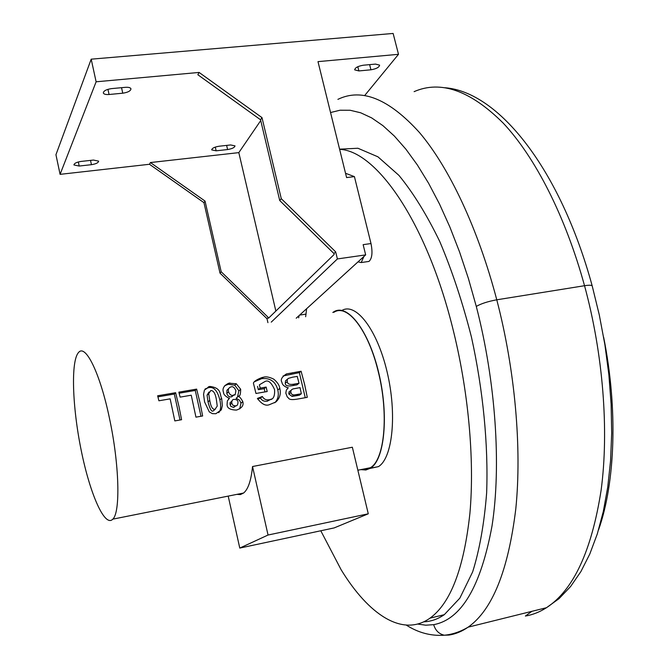 <?xml version="1.0" encoding="UTF-8"?>
<svg xmlns="http://www.w3.org/2000/svg" width="669" height="669" viewBox="0 0 669 669"><rect width="100%" height="100%" fill="white"/><g stroke="black" fill="none" stroke-linecap="round" stroke-linejoin="round"><path stroke-width="1" d="M333.956 312.281C347.236 303.325 368.31 329.867 378.236 371.613C388.982 413.977 384.616 459.896 370.367 467.723L366.269 469.412L361.904 469.412M304.621 384.466L307.288 397.336L297.17 399.134C287.486 400.689 289.209 397.746 287.269 396.985L285.814 393.104L286.332 390.144L288.264 387.736L287.101 387.527C283.907 386.256 282.176 384.508 281.917 382.275C280.261 379.816 281.749 377.04 286.382 373.946L301.1 371.245L304.621 384.466M279.893 388.781C281.055 394.033 279.701 398.44 275.829 402.01L269.908 404.461C266.019 406.367 261.847 404.352 257.398 398.415L262.365 396.5C263.895 399.15 266.12 400.246 269.03 399.769L269.356 399.711C273.228 399.753 274.967 396.416 274.574 389.709L274.541 389.567C271.305 382.334 268.085 379.674 264.865 381.589L259.371 384.817L260.199 388.104L266.145 387.075L267.199 391.524L255.976 393.481L253.4 383.094C254.036 381.33 256.888 379.49 261.964 377.55L263.31 377.266C265.827 376.371 269.281 376.99 273.68 379.114C277.376 382.175 279.416 385.269 279.809 388.421L279.893 388.781M238.942 395.931L237.921 396.742C238.984 395.998 240.614 397.629 242.805 401.643C243.884 405.397 241.835 408.19 236.659 410.013L236.316 410.08C229.977 409.871 226.9 407.981 227.092 404.411L227.36 400.873L229.526 398.206L228.179 397.812C224.985 395.906 223.438 394.133 223.538 392.477C222.033 388.647 223.797 385.553 228.831 383.178L236.308 383.772L240.681 389.283C240.581 393.932 240.004 396.148 238.942 395.931M221.74 398.933L222.351 405.548L221.305 409.838L215.853 413.726L212.382 413.634L209.313 411.92L204.58 401.927L203.56 394.392L204.413 390.086L209.69 386.431C221.974 387.836 219.541 394.526 221.615 398.364L221.74 398.933M199.998 402.73L202.648 415.967L195.95 417.155L191.25 395.212L180.137 397.127L178.849 392.151L196.644 389.107L199.998 402.73M178.949 406.401L181.592 419.714L174.826 420.918L170.152 398.849L158.913 400.781L157.65 395.78L175.629 392.703L178.949 406.401M109.515 418.526C119.35 464.236 120.554 512.312 112.818 519.144C104.765 527.858 89.93 493.806 81.166 450.153C72.269 406.61 70.705 360.491 78.666 352.362C85.649 343.899 100.208 373.545 109.515 418.526M236.859 494.374L240.372 494.583L243.6 493.028C248.174 489.282 251.151 480.442 252.531 466.527L352.354 447.226L368.276 513.8L334.182 527.908L239.778 548.07L268.052 535.024L368.276 513.8M157.926 396.842L174.325 394.033L175.629 392.703M174.325 394.033L180.011 419.998M179.133 393.213L195.264 390.445L196.644 389.107M195.264 390.445L200.984 416.26M292.972 388.94L291.567 389.718L290.764 391.122L291.065 393.297L292.211 394.593L294 394.969L301.343 393.757L300.038 387.619L292.972 388.94M290.915 390.504L289.075 391.808L288.799 393.982L292.06 396.416L294 394.969M292.06 396.416L299.369 395.212L301.343 393.757M292.487 377.207L288.138 378.453L287.26 379.691L287.277 381.614C287.528 384.198 290.062 384.993 294.87 383.989L299.018 383.27L297.237 376.388L292.487 377.207M287.118 379.465L285.504 380.828L285.295 383.17C285.103 385.695 287.611 386.498 292.813 385.57L296.944 384.851L299.018 383.27M283.079 375.97L299.352 372.625L301.1 371.245M299.352 372.625L305.248 397.695M257.707 399.075L260.458 398.022C261.888 400.572 264.13 401.634 267.199 401.199L271.388 399M260.458 398.022L262.365 396.5M257.54 386.339L258.301 389.667L260.199 388.104M258.301 389.667L264.222 388.639L266.145 387.075M264.222 388.639L264.974 391.909M254.504 381.731L261.713 378.612C270.276 377.801 275.636 381.598 277.811 389.994C278.99 395.279 277.969 399.535 274.742 402.763M234.2 399.385L233.974 399.426C232.494 399.368 231.75 400.631 231.742 403.231L233.055 405.414L235.639 405.866C237.119 405.974 237.905 404.72 237.997 402.111C237.93 400.371 236.667 399.46 234.2 399.385M231.884 401.04L229.96 402.955L230.805 406.384L233.381 407.362L236.032 405.765M231.048 386.891L230.73 386.958C228.631 387.819 227.912 389.45 228.572 391.842C229.668 394.618 231.206 395.772 233.205 395.312L233.498 395.245C234.484 393.389 234.978 398.072 235.873 390.621C234.459 387.435 232.854 386.189 231.048 386.891M228.723 388.538L226.942 390.244L226.824 393.372C227.585 395.956 229.107 397.118 231.39 396.868L233.816 395.162M224.751 385.662L228.388 384.29L234.719 385.177L238.9 390.821L237.453 397.135M239.694 408.91L241.016 403.123L239.41 400.087L236.09 398.298L237.921 396.742M228.472 399.117L229.526 398.206M216.321 399.226C215.284 393.33 213.444 390.437 210.794 390.545L208.703 393.665L209.748 400.371C210.802 406.702 212.566 409.687 215.033 409.328L217.241 406.066L216.321 399.226M208.945 392.059L207.072 395.17L208.034 401.918C209.941 409.395 211.73 412.33 213.403 410.733L215.234 409.277M205.09 388.973L208.276 387.761C213.545 386.289 217.4 390.336 219.85 399.911C220.971 404.912 220.921 408.675 219.7 411.201L218.746 412.664M252.531 466.527L268.052 535.024M228.204 496.105L239.778 548.07M345.538 173.279L354.419 176.624L371.002 243.549L363.142 244.653L365.667 254.889L363.936 256.461L361.193 262.549L358.007 261.872L299.06 315.609L298.675 317.825M371.002 243.549C372.767 252.556 372.098 258.51 368.987 261.42L367.373 261.654M354.419 176.624L346.592 177.578L317.992 61.632L398.498 54.314L364.672 95.55M365.667 254.889L337.393 258.936L335.671 251.87L281.273 198.668L261.997 117.619L199.094 72.436L96.119 81.794L91.193 59.173L393.129 33.45L398.498 54.314M306.619 308.718L305.649 316.73M299.06 315.609L296.2 318.21M93.468 160.067L98.636 161.137C98.393 162.768 95.993 163.947 91.444 164.683L79.201 166.046L73.941 164.959C74.175 163.336 76.575 162.157 81.133 161.421L93.468 160.067M111.522 88.617L125.329 87.338C128.548 87.112 130.43 87.606 130.965 88.81C130.723 90.934 127.988 92.397 122.762 93.2L109.072 94.496C105.794 94.722 103.879 94.22 103.319 92.991C103.544 90.875 106.279 89.42 111.522 88.617M219.106 146.227L230.621 144.956L234.995 145.867C234.677 147.54 232.21 148.761 227.594 149.547L216.154 150.818L211.705 149.898C212.014 148.234 214.481 147.004 219.106 146.227M199.094 72.436L197.84 74.744L260.542 119.759L279.734 200.541L333.948 253.551L334.166 254.446L268.47 318.235L268.286 317.457L221.171 271.739L205.04 201.068L150.416 162.55L149.48 164.273L203.953 202.665L220.017 273.136L266.998 318.712L267.918 322.65M96.119 81.794L60.085 174.35L149.48 164.273M260.734 120.562L238.816 152.624L150.416 162.55M238.816 152.624L275.862 311.052M261.997 117.619L260.542 119.759M281.273 198.668L279.734 200.541M335.671 251.87L333.948 253.551M358.885 70.931L354.679 69.86C355.08 67.686 357.974 66.139 363.351 65.219L375.493 64.09L379.607 65.144C379.189 67.326 376.296 68.882 370.935 69.793L358.885 70.931L357.823 66.708M337.393 258.936L271.263 322.124M363.936 256.461L358.007 261.872M221.171 271.739L220.017 273.136M268.286 317.457L266.998 318.712M205.04 201.068L203.953 202.665M60.085 174.35L55.945 154.715L91.193 59.173M240.054 292.57L255.525 307.581M339.635 149.338C376.087 150.768 425.81 220.979 452.294 326.439C468.359 389.542 474.722 459.085 469.922 513.207C463.985 568.173 450.68 603.162 430 618.156C402.504 637.657 368.502 614.51 341.131 569.745L320.786 530.768M339.584 149.17L357.915 148.25L377.943 156.822L398.908 175.353C413.082 192.597 426.68 214.607 439.7 241.375C452.043 270.519 462.639 302.488 471.486 337.268C483.16 390.445 488.395 444.91 486.639 492.902C484.256 523.375 479.589 549.692 472.657 571.87L459.846 598.145L444.291 614.677C437.769 619.176 430.945 621.551 423.812 621.802M598.538 529.907C615.329 482.65 618.039 408.734 603.622 337.126M332.828 312.465L333.864 311.787C347.529 303.141 368.711 330.294 378.754 372.876C388.982 415.357 384.558 459.82 370.509 468.208L365.826 470.006L360.8 469.63M341.934 310.441C355.824 302.112 377.099 329.357 387.067 371.763C397.219 414.061 392.611 458.232 378.42 466.628L370.174 468.409M369.43 468.275L368.594 468.074M288.799 393.982L290.806 392.469M296.451 395.722L298.407 394.275M285.295 383.17L287.277 381.614M292.813 385.57L294.87 383.989M290.789 374.088L292.504 372.717M284.668 375.326L286.382 373.946M267.199 401.199L269.03 399.769M261.713 378.612L263.31 377.266M277.811 389.994L279.809 388.421M229.985 404.712L231.742 403.231M233.774 407.312L235.48 405.899M226.824 393.372L228.572 391.842M231.39 396.868L233.205 395.312M234.719 385.177L236.308 383.772M228.388 384.29L229.868 382.961M238.9 390.821L240.681 389.283M241.016 403.123L242.805 401.643M207.072 395.17L208.703 393.665M208.034 401.918L209.748 400.371M219.7 411.201L221.305 409.838M219.85 399.911L221.615 398.364M208.276 387.761L209.69 386.431M306.084 314.096L299.603 315.107M90.524 160.384L91.444 164.683M78.332 161.957L79.201 166.046M107.935 89.32L109.072 94.496M121.541 87.689L122.762 93.2M215.293 147.088L216.154 150.818M226.632 145.399L227.594 149.547M369.631 64.634L370.935 69.793M414.111 91.645C440.704 79.996 470.424 90.507 503.272 123.171C534.932 156.881 565.313 215.677 584.53 285.713L496.774 299.804C487.893 301.443 481.07 303.642 476.295 306.419C495.804 381.84 501.399 465.933 492.008 526.018C480.802 586.604 461.367 619.486 433.696 624.662C435.385 630.441 438.923 633.953 444.316 635.216L449.066 635.057C455.648 634.028 462.003 631.402 468.124 627.162C492.342 610.061 508.223 570.674 515.782 509C521.962 448.23 515.138 370.149 496.774 299.804C477.875 227.912 448.999 167.392 419.513 132.587C388.965 98.853 361.762 87.781 337.895 99.363M592.232 286.056L592.207 285.931C591.68 285.086 589.121 285.019 584.53 285.713C603.195 354.244 609.091 430.543 601.105 490.31C591.613 551.022 573.408 590.15 546.489 607.703C539.674 612.051 532.641 614.836 525.382 616.049L531.905 611.324M433.696 624.662L425.76 625.197L417.682 624.052M330.553 112.534L340.053 110.218L350.121 110.26L360.683 112.785L371.646 117.886L382.911 125.638L394.376 136.075L405.907 149.195L417.364 164.967L428.612 183.289L439.5 204.02L449.852 226.975L459.536 251.895L468.4 278.488L476.295 306.419M112.818 519.144L243.6 493.028M357.848 470.215L370.367 467.723M284.952 375.242L286.667 373.871M267.516 401.132L269.356 399.711M260.366 378.905L261.964 377.55M235.639 405.866L233.933 407.279M233.498 395.245L231.683 396.809M227.351 384.516L228.831 383.178M215.134 409.303L213.511 410.707M207.357 387.961L208.77 386.632M368.987 261.42L361.193 262.549M445.01 87.748C498.505 91.787 560.271 168.847 592.207 285.931L599.315 315.032L604.901 344.752L608.857 374.632L611.123 404.235L611.692 433.111L610.546 460.857L607.736 487.116L603.296 511.551L597.3 533.921L589.807 553.999L580.876 571.61L570.573 586.554L559.041 598.646L546.489 607.703L468.124 627.162C460.314 631.787 452.378 634.471 444.316 635.216C430.961 636.135 418.292 632.774 406.309 625.114M430 618.156L444.291 614.677M378.42 466.628L370.509 468.208"/></g></svg>
